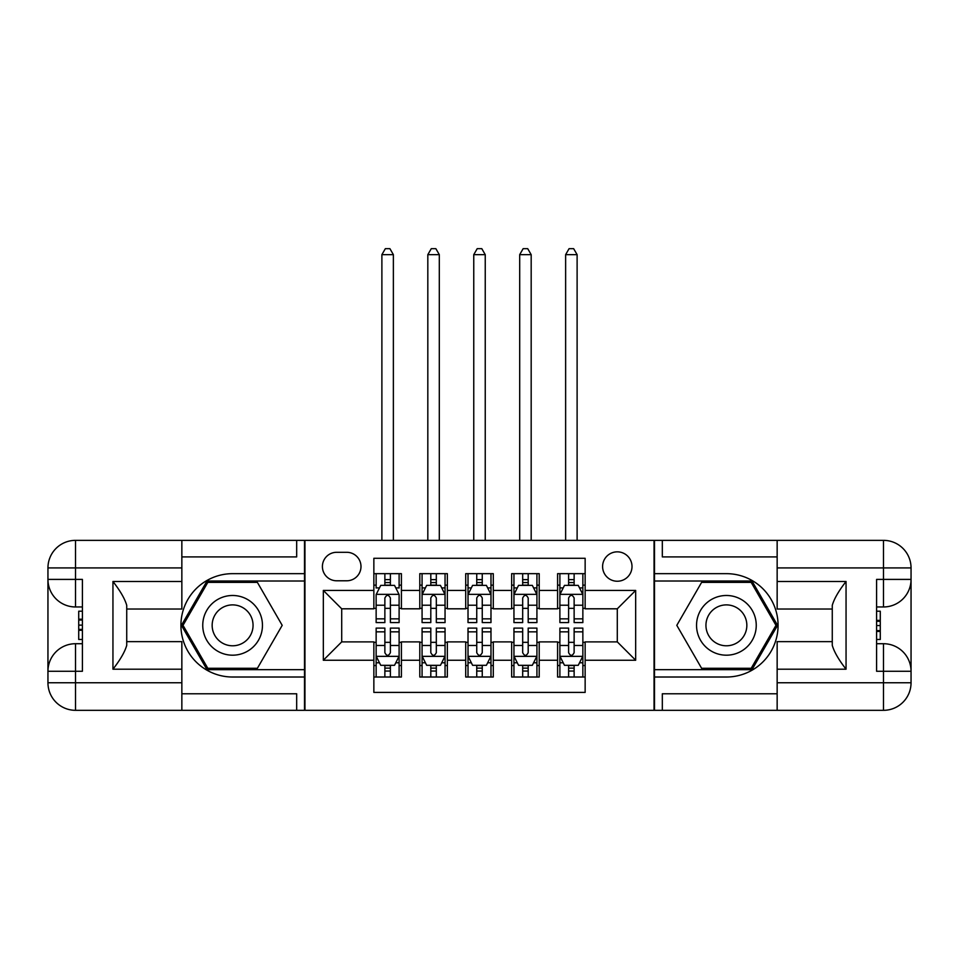 <?xml version="1.0" encoding="UTF-8"?>
<svg xmlns="http://www.w3.org/2000/svg" width="959" height="959" viewBox="0 0 959 959"><rect width="100%" height="100%" fill="white"/><g stroke="black" fill="none" stroke-linecap="round" stroke-linejoin="round"><path stroke-width="1.44" d="M617.296 551.845A14.697 14.697 0 0 0 602.6 566.541A14.697 14.697 0 0 0 617.296 581.238A14.697 14.697 0 0 0 632.005 566.541A14.697 14.697 0 0 0 617.296 551.845M181.85 693.777L296.679 693.777L296.679 710.319L777.15 710.319L777.15 682.76L883.491 682.76L883.491 671.276L876.598 671.276L876.598 579.404L883.491 579.404L883.491 567.92L777.15 567.92L777.15 581.478L846.054 581.478L846.054 669.202C838.705 659.768 834.114 651.808 832.268 645.335L832.268 605.345C834.114 598.86 838.705 590.912 846.054 581.478M585.146 573.662L557.587 573.662L557.587 590.432L539.21 590.432L539.21 608.809L557.587 608.809L557.587 590.432M539.21 590.432L539.21 573.662L511.65 573.662L511.65 590.432L493.286 590.432L493.286 608.809L511.65 608.809L511.65 590.432M493.286 590.432L493.286 573.662L465.714 573.662L465.714 590.432L447.35 590.432L447.35 608.809L465.714 608.809L465.714 590.432M447.35 590.432L447.35 573.662L419.79 573.662L419.79 608.809L401.413 608.809L401.413 573.662L373.854 573.662M373.854 677.018L401.413 677.018L401.413 641.883L419.79 641.883L419.79 677.018L447.35 677.018L447.35 641.883L465.714 641.883L465.714 660.248L447.35 660.248M465.714 660.248L465.714 677.018L493.286 677.018L493.286 641.883L511.65 641.883L511.65 660.248L493.286 660.248M511.65 660.248L511.65 677.018L539.21 677.018L539.21 641.883L557.587 641.883L557.587 660.248L539.21 660.248M336.645 580.782L346.75 580.782A14.241 14.241 0 0 0 360.992 566.541A14.241 14.241 0 0 0 346.75 552.3L336.645 552.3A14.241 14.241 0 0 0 322.404 566.541A14.241 14.241 0 0 0 336.645 580.782M777.15 556.903L662.321 556.903L662.321 540.361L654.05 540.361L654.05 710.319M654.05 540.361L181.85 540.361L181.85 567.92L75.509 567.92L75.509 579.404L82.402 579.404L82.402 671.276L75.509 671.276L75.509 682.76L181.85 682.76L181.85 669.202L112.946 669.202L112.946 581.478C120.295 590.912 124.886 598.872 126.732 605.345L126.732 645.335C124.886 651.82 120.295 659.768 112.946 669.202M304.95 710.319L304.95 540.361M585.146 590.432L585.146 558.282L373.854 558.282L373.854 608.809L341.704 608.809L341.704 641.883L373.854 641.883L373.854 692.41L585.146 692.41L585.146 641.883L617.296 641.883L617.296 608.809L585.146 608.809L585.146 590.432L635.673 590.432L635.673 660.248L585.146 660.248M373.854 660.248L323.327 660.248L323.327 590.432L373.854 590.432M557.587 660.248L557.587 677.018L585.146 677.018M373.854 585.146L376.144 585.146M384.871 585.146L390.385 585.146M399.112 585.146L401.413 585.146M373.854 608.342L376.144 608.342M384.871 608.342L390.385 608.342M399.112 608.342L401.413 608.342M373.854 642.338L376.144 642.338M384.871 642.338L390.385 642.338M399.112 642.338L401.413 642.338M373.854 665.534L376.144 665.534M384.871 665.534L390.385 665.534M399.112 665.534L401.413 665.534M419.79 608.342L422.08 608.342M430.807 608.342L436.321 608.342M445.048 608.342L447.35 608.342M419.79 585.146L422.08 585.146M430.807 585.146L436.321 585.146M445.048 585.146L447.35 585.146M419.79 642.338L422.08 642.338M430.807 642.338L436.321 642.338M445.048 642.338L447.35 642.338M419.79 665.534L422.08 665.534M430.807 665.534L436.321 665.534M445.048 665.534L447.35 665.534M465.714 642.338L468.016 642.338M476.743 642.338L482.257 642.338M490.984 642.338L493.286 642.338M465.714 665.534L468.016 665.534M476.743 665.534L482.257 665.534M490.984 665.534L493.286 665.534M465.714 585.146L468.016 585.146M476.743 585.146L482.257 585.146M490.984 585.146L493.286 585.146M465.714 608.342L468.016 608.342M476.743 608.342L482.257 608.342M490.984 608.342L493.286 608.342M511.65 642.338L513.952 642.338M522.679 642.338L528.193 642.338M536.92 642.338L539.21 642.338M511.65 665.534L513.952 665.534M522.679 665.534L528.193 665.534M536.92 665.534L539.21 665.534M511.65 585.146L513.952 585.146M522.679 585.146L528.193 585.146M536.92 585.146L539.21 585.146M511.65 608.342L513.952 608.342M522.679 608.342L528.193 608.342M536.92 608.342L539.21 608.342M557.587 642.338L559.888 642.338M568.615 642.338L574.129 642.338M582.856 642.338L585.146 642.338M557.587 665.534L559.888 665.534M568.615 665.534L574.129 665.534M582.856 665.534L585.146 665.534M557.587 585.146L559.888 585.146M568.615 585.146L574.129 585.146M582.856 585.146L585.146 585.146M557.587 608.342L559.888 608.342M568.615 608.342L574.129 608.342M582.856 608.342L585.146 608.342M341.704 608.809L323.327 590.432M341.704 641.883L323.327 660.248M635.673 590.432L617.296 608.809M635.673 660.248L617.296 641.883M390.385 573.662L390.385 585.374L390.385 579.632L384.871 579.632M399.112 618.843L390.385 618.843L390.385 622.583L399.112 622.583L399.112 594.568L394.521 585.374L380.747 585.374L376.144 594.568L376.144 622.583L384.871 622.583L384.871 618.843L376.144 618.843M379.476 587.903L376.144 587.903L376.144 573.662M376.144 587.999L376.144 579.632M399.112 587.999L399.112 579.632M395.791 587.903L399.112 587.903L399.112 573.662M384.871 585.374L384.871 573.662M390.385 618.843L390.385 598.008C388.551 594.472 386.717 594.472 384.871 598.008L384.871 613.508M376.144 605.213L384.871 605.213L384.871 618.843M393.37 540.361L393.37 254.65L381.886 254.65L381.886 540.361M381.886 254.65L385.338 248.681L389.929 248.681L393.37 254.65M384.871 671.048L390.385 671.048M376.144 631.837L384.871 631.837L384.871 628.097L376.144 628.097L376.144 656.112L380.747 665.306L394.521 665.306L399.112 656.112L399.112 628.097L390.385 628.097L390.385 631.837L399.112 631.837M399.112 656.112L399.112 677.018M376.144 656.112L376.144 677.018M390.385 665.306L390.385 677.018M384.871 677.018L384.871 665.306M384.871 631.837L384.871 652.671C386.717 656.208 388.551 656.208 390.385 652.671L390.385 631.837M247.53 599.483A29.861 29.861 0 0 0 206.748 610.415A29.861 29.861 0 0 0 217.681 651.197A29.861 29.861 0 0 0 258.462 640.264A29.861 29.861 0 0 0 247.53 599.483M242.831 607.634A20.439 20.439 0 0 0 214.9 615.115A20.439 20.439 0 0 0 222.38 643.045A20.439 20.439 0 0 0 250.311 635.565A20.439 20.439 0 0 0 242.831 607.634M257.396 668.291L207.803 668.291L183.013 625.34L207.803 582.389L257.396 582.389L282.198 625.34L257.396 668.291M741.319 599.483A29.861 29.861 0 0 0 700.538 610.415A29.861 29.861 0 0 0 711.47 651.197A29.861 29.861 0 0 0 752.252 640.264A29.861 29.861 0 0 0 741.319 599.483M736.62 607.634A20.439 20.439 0 0 0 708.689 615.115A20.439 20.439 0 0 0 716.169 643.045A20.439 20.439 0 0 0 744.1 635.565A20.439 20.439 0 0 0 736.62 607.634M751.197 668.291L701.604 668.291L676.802 625.34L701.604 582.389L751.197 582.389L775.987 625.34L751.197 668.291M304.494 540.361L304.494 573.662L232.605 573.662A51.678 51.678 0 0 0 180.927 625.34A51.678 51.678 0 0 0 232.605 677.018L304.494 677.018L304.494 710.319M112.946 581.478L181.85 581.478L181.85 567.92M181.85 581.478L181.85 609.037L126.732 609.037M181.85 682.76L181.85 710.319L75.509 710.319A27.559 27.559 0 0 1 47.95 682.76L47.95 567.92A27.559 27.559 0 0 1 75.509 540.361L181.85 540.361M304.494 573.662L304.494 581.01L207.012 581.01L181.419 625.34L207.012 669.67L304.494 669.67L304.494 581.01M304.494 669.67L304.494 677.018M126.732 641.643L181.85 641.643L181.85 669.202M296.679 710.319L181.85 710.319M47.95 671.276A27.559 27.559 0 0 1 75.509 643.717A27.559 27.559 0 0 0 47.95 671.276L75.509 671.276L75.509 643.717L82.402 643.717M82.402 606.963L75.509 606.963L75.509 579.404L47.95 579.404A27.559 27.559 0 0 0 75.509 606.963A27.559 27.559 0 0 1 47.95 579.404M296.679 540.361L296.679 556.903L181.85 556.903M82.402 611.207L78.722 611.207L78.722 629.392L82.402 629.392M78.722 625.124L82.402 625.124M78.722 620.053L82.402 620.053M78.722 619.214L82.402 619.214M78.722 629.392L78.722 639.473L82.402 639.473M78.722 630.303L82.402 630.303M654.506 710.319L654.506 677.018L726.395 677.018A51.678 51.678 0 0 0 778.073 625.34A51.678 51.678 0 0 0 726.395 573.662L654.506 573.662L654.506 540.361M846.054 669.202L777.15 669.202L777.15 682.76M777.15 669.202L777.15 641.643L832.268 641.643M777.15 567.92L777.15 540.361L883.491 540.361A27.559 27.559 0 0 1 911.05 567.92L911.05 682.76A27.559 27.559 0 0 1 883.491 710.319L777.15 710.319M654.506 677.018L654.506 669.67L751.988 669.67L777.581 625.34L751.988 581.01L654.506 581.01L654.506 669.67M654.506 581.01L654.506 573.662M832.268 609.037L777.15 609.037L777.15 581.478M662.321 540.361L777.15 540.361M911.05 579.404A27.559 27.559 0 0 1 883.491 606.963A27.559 27.559 0 0 0 911.05 579.404L883.491 579.404L883.491 606.963L876.598 606.963M876.598 643.717L883.491 643.717L883.491 671.276L911.05 671.276A27.559 27.559 0 0 0 883.491 643.717A27.559 27.559 0 0 1 911.05 671.276M662.321 710.319L662.321 693.777L777.15 693.777M876.598 639.473L880.278 639.473L880.278 621.288L876.598 621.288M880.278 625.556L876.598 625.556M880.278 630.626L876.598 630.626M880.278 631.466L876.598 631.466M880.278 621.288L880.278 611.207L876.598 611.207M880.278 620.377L876.598 620.377M436.321 579.632L430.807 579.632M445.048 618.843L436.321 618.843L436.321 622.583L445.048 622.583L445.048 594.568L440.457 585.374L426.671 585.374L422.08 594.568L422.08 622.583L430.807 622.583L430.807 618.843L422.08 618.843M422.08 594.568L422.08 573.662M445.048 594.568L445.048 573.662M430.807 585.374L430.807 573.662M436.321 573.662L436.321 585.374M436.321 618.843L436.321 598.008C434.487 594.472 432.653 594.472 430.807 598.008L430.807 618.843M439.306 540.361L439.306 254.65L427.822 254.65L427.822 540.361M427.822 254.65L431.274 248.681L435.865 248.681L439.306 254.65M482.257 579.632L476.743 579.632M490.984 618.843L482.257 618.843L482.257 622.583L490.984 622.583L490.984 594.568L486.393 585.374L472.607 585.374L468.016 594.568L468.016 622.583L476.743 622.583L476.743 618.843L468.016 618.843M468.016 594.568L468.016 573.662M490.984 594.568L490.984 573.662M476.743 585.374L476.743 573.662M482.257 573.662L482.257 585.374M482.257 618.843L482.257 598.008C480.423 594.472 478.589 594.472 476.743 598.008L476.743 618.843M485.242 540.361L485.242 254.65L473.758 254.65L473.758 540.361M473.758 254.65L477.198 248.681L481.802 248.681L485.242 254.65M528.193 579.632L522.679 579.632M536.92 618.843L528.193 618.843L528.193 622.583L536.92 622.583L536.92 594.568L532.329 585.374L518.543 585.374L513.952 594.568L513.952 622.583L522.679 622.583L522.679 618.843L513.952 618.843M513.952 594.568L513.952 573.662M536.92 594.568L536.92 573.662M522.679 585.374L522.679 573.662M528.193 573.662L528.193 585.374M528.193 618.843L528.193 598.008C526.359 594.472 524.513 594.472 522.679 598.008L522.679 618.843M531.178 540.361L531.178 254.65L519.694 254.65L519.694 540.361M519.694 254.65L523.135 248.681L527.726 248.681L531.178 254.65M574.129 579.632L568.615 579.632M582.856 618.843L574.129 618.843L574.129 622.583L582.856 622.583L582.856 594.568L578.253 585.374L564.479 585.374L559.888 594.568L559.888 622.583L568.615 622.583L568.615 618.843L559.888 618.843M559.888 594.568L559.888 573.662M582.856 594.568L582.856 573.662M568.615 585.374L568.615 573.662M574.129 573.662L574.129 585.374M574.129 618.843L574.129 598.008C572.283 594.472 570.449 594.472 568.615 598.008L568.615 618.843M577.114 540.361L577.114 254.65L565.63 254.65L565.63 540.361M565.63 254.65L569.071 248.681L573.662 248.681L577.114 254.65M430.807 671.048L436.321 671.048M422.08 631.837L430.807 631.837L430.807 628.097L422.08 628.097L422.08 656.112L426.671 665.306L440.457 665.306L445.048 656.112L445.048 628.097L436.321 628.097L436.321 631.837L445.048 631.837M445.048 656.112L445.048 677.018M422.08 656.112L422.08 677.018M436.321 665.306L436.321 677.018M430.807 677.018L430.807 665.306M430.807 631.837L430.807 652.671C432.641 656.208 434.487 656.208 436.321 652.671L436.321 631.837M476.743 671.048L482.257 671.048M468.016 631.837L476.743 631.837L476.743 628.097L468.016 628.097L468.016 656.112L472.607 665.306L486.393 665.306L490.984 656.112L490.984 628.097L482.257 628.097L482.257 631.837L490.984 631.837M490.984 656.112L490.984 677.018M468.016 656.112L468.016 677.018M482.257 665.306L482.257 677.018M476.743 677.018L476.743 665.306M476.743 631.837L476.743 652.671C478.577 656.208 480.411 656.208 482.257 652.671L482.257 631.837M522.679 671.048L528.193 671.048M513.952 631.837L522.679 631.837L522.679 628.097L513.952 628.097L513.952 656.112L518.543 665.306L532.329 665.306L536.92 656.112L536.92 628.097L528.193 628.097L528.193 631.837L536.92 631.837M536.92 656.112L536.92 677.018M513.952 656.112L513.952 677.018M528.193 665.306L528.193 677.018M522.679 677.018L522.679 665.306M522.679 631.837L522.679 652.671C524.513 656.208 526.347 656.208 528.193 652.671L528.193 631.837M568.615 671.048L574.129 671.048M559.888 631.837L568.615 631.837L568.615 628.097L559.888 628.097L559.888 656.112L564.479 665.306L578.253 665.306L582.856 656.112L582.856 628.097L574.129 628.097L574.129 631.837L582.856 631.837M582.856 656.112L582.856 677.018M559.888 656.112L559.888 677.018M574.129 665.306L574.129 677.018M568.615 677.018L568.615 665.306M568.615 631.837L568.615 652.671C570.449 656.208 572.283 656.208 574.129 652.671L574.129 631.837M419.79 660.248L401.413 660.248M419.79 590.432L401.413 590.432M399.004 594.34L376.264 594.34M399.112 605.213L390.385 605.213M390.385 582.557L384.871 582.557M376.264 656.352L399.004 656.352M399.112 662.777L395.791 662.777M379.476 662.777L376.144 662.777M390.385 645.467L399.112 645.467M376.144 645.467L384.871 645.467M384.871 668.123L390.385 668.123M75.509 540.361A27.559 27.559 0 0 0 47.95 567.92L75.509 567.92L75.509 540.361M75.509 710.319L75.509 682.76L47.95 682.76A27.559 27.559 0 0 0 75.509 710.319M883.491 710.319A27.559 27.559 0 0 0 911.05 682.76L883.491 682.76L883.491 710.319M883.491 540.361L883.491 567.92L911.05 567.92A27.559 27.559 0 0 0 883.491 540.361M444.94 594.34L422.2 594.34M422.08 587.903L425.412 587.903M441.715 587.903L445.048 587.903M430.807 605.213L422.08 605.213M445.048 605.213L436.321 605.213M436.321 582.557L430.807 582.557M490.864 594.34L468.136 594.34M468.016 587.903L471.349 587.903M487.651 587.903L490.984 587.903M476.743 605.213L468.016 605.213M490.984 605.213L482.257 605.213M482.257 582.557L476.743 582.557M536.8 594.34L514.06 594.34M513.952 587.903L517.285 587.903M533.588 587.903L536.92 587.903M522.679 605.213L513.952 605.213M536.92 605.213L528.193 605.213M528.193 582.557L522.679 582.557M582.736 594.34L559.996 594.34M559.888 587.903L563.209 587.903M579.524 587.903L582.856 587.903M568.615 605.213L559.888 605.213M582.856 605.213L574.129 605.213M574.129 582.557L568.615 582.557M422.2 656.352L444.94 656.352M445.048 662.777L441.715 662.777M425.412 662.777L422.08 662.777M436.321 645.467L445.048 645.467M422.08 645.467L430.807 645.467M430.807 668.123L436.321 668.123M468.136 656.352L490.864 656.352M490.984 662.777L487.651 662.777M471.349 662.777L468.016 662.777M482.257 645.467L490.984 645.467M468.016 645.467L476.743 645.467M476.743 668.123L482.257 668.123M514.06 656.352L536.8 656.352M536.92 662.777L533.588 662.777M517.285 662.777L513.952 662.777M528.193 645.467L536.92 645.467M513.952 645.467L522.679 645.467M522.679 668.123L528.193 668.123M559.996 656.352L582.736 656.352M582.856 662.777L579.524 662.777M563.209 662.777L559.888 662.777M574.129 645.467L582.856 645.467M559.888 645.467L568.615 645.467M568.615 668.123L574.129 668.123"/></g></svg>
